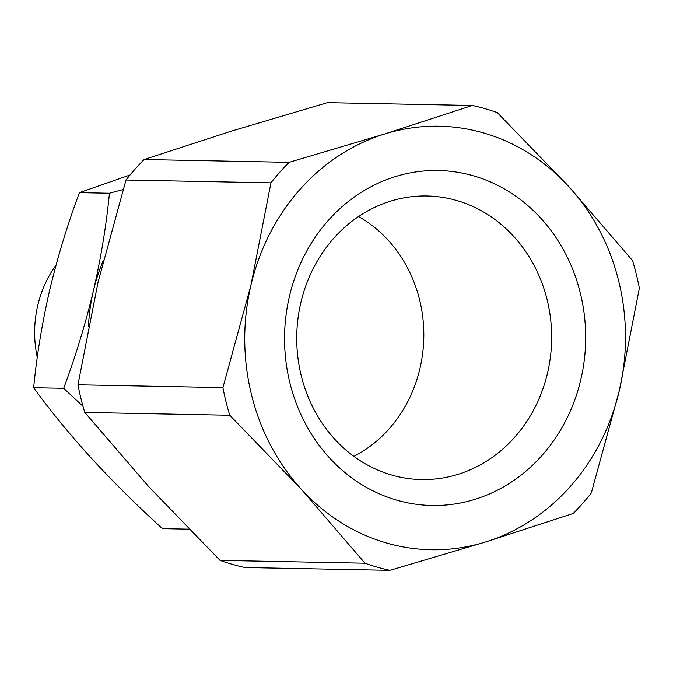<?xml version="1.0" encoding="UTF-8"?>
<svg xmlns="http://www.w3.org/2000/svg" width="673" height="673" viewBox="0 0 673 673"><rect width="100%" height="100%" fill="white"/><g stroke="black" fill="none" stroke-linecap="round" stroke-linejoin="round"><path stroke-width="1.01" d="M547.528 373.044A141.818 127.466 -88.9 0 1 413.281 479.117A141.818 127.466 -88.9 0 1 300.865 302.505A141.818 127.466 -88.9 0 1 418.783 196.121A141.818 127.466 -88.9 0 1 547.528 373.044M353.872 456.378A133.254 119.769 91.1 0 0 419.935 368.577A133.254 119.769 91.1 0 0 358.541 216.529M580.791 379.648A167.51 150.559 -88.9 0 1 397.053 500.232A167.51 150.559 -88.9 0 1 289.432 296.322A167.51 150.559 -88.9 0 1 473.161 175.746A167.51 150.559 -88.9 0 1 580.791 379.648M229.754 415.266L84.806 412.44L148.439 486.335L220.029 560.382A236.728 212.769 91.1 0 0 232.412 564.369A236.728 212.769 91.1 0 0 244.989 567.516L389.936 570.334A236.728 212.769 -88.9 0 1 364.985 563.2L301.344 489.305A211.81 190.366 -88.9 0 1 250.911 285.31A211.81 190.366 -88.9 0 1 384.678 133.986A211.81 190.366 -88.9 0 1 568.878 186.665A211.81 190.366 -88.9 0 1 619.311 390.668A211.81 190.366 -88.9 0 1 485.544 541.984A211.81 190.366 -88.9 0 1 301.344 489.305L229.754 415.266A236.728 212.769 -88.9 0 1 222.923 387.623L250.911 285.31L270.95 182.837A236.728 212.769 -88.9 0 1 289.079 162.336L384.678 133.986L472.337 105.484A236.728 212.769 -88.9 0 1 484.913 108.631A236.728 212.769 -88.9 0 1 497.288 112.618L568.878 186.665L632.519 260.56A236.728 212.769 -88.9 0 1 639.35 288.195L619.311 390.668L591.315 492.981A236.728 212.769 -88.9 0 1 573.194 513.482L485.544 541.984L389.936 570.334M472.337 105.484L327.389 102.666L231.781 131.016L144.123 159.518L289.079 162.336M56.044 265.069A107.15 96.306 91.1 0 0 37.764 305.424A107.15 96.306 91.1 0 0 37.284 357.447M220.029 560.382L364.985 563.2M270.95 182.837L126.002 180.019L98.014 282.332L77.967 384.805L222.923 387.623M84.806 412.44A236.728 212.769 -88.9 0 1 77.967 384.805M126.002 180.019A236.728 212.769 -88.9 0 1 144.123 159.518M88.491 326.228A174.425 156.775 -88.9 0 1 93.387 290.913A174.425 156.775 -88.9 0 1 103.381 260.283M123.092 189.55L109.438 193.235C106.342 225.119 101 257.675 93.387 290.913C85.412 324.134 75.511 356.606 63.683 388.313L83.006 406.324M63.683 388.313L33.65 387.732C50.273 410.614 69.47 434.06 91.225 458.061C113.35 482.07 137.099 505.6 162.462 528.65L188.962 529.163M130.057 174.988L79.406 192.655L109.438 193.235M79.406 192.655C67.578 224.37 57.676 256.834 49.701 290.063C42.088 323.292 36.737 355.849 33.65 387.732"/></g></svg>

